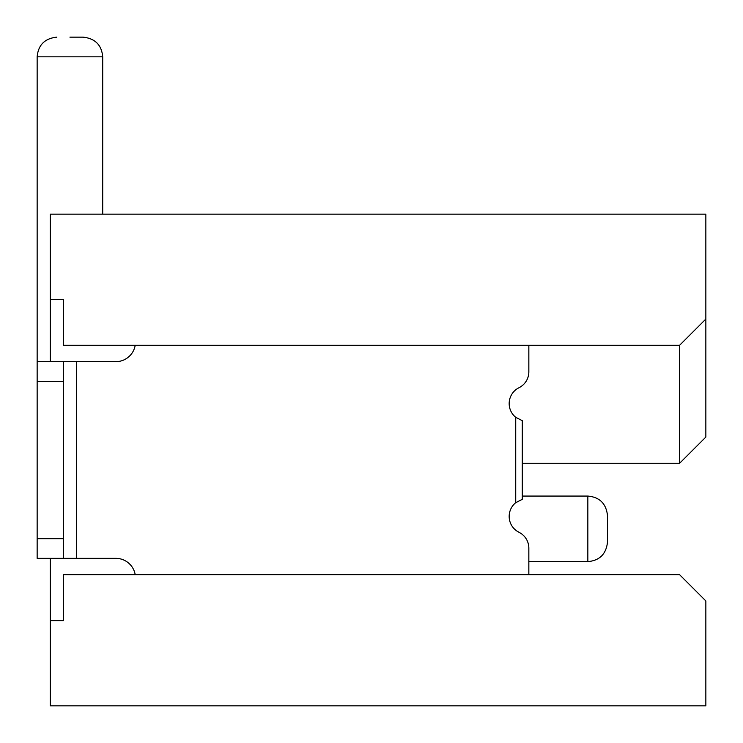 <?xml version="1.0" encoding="UTF-8"?>
<svg xmlns="http://www.w3.org/2000/svg" width="743" height="743" viewBox="0 0 743 743"><rect width="100%" height="100%" fill="white"/><g stroke="black" fill="none" stroke-linecap="round" stroke-linejoin="round"><path stroke-width="1.11" d="M705.85 705.85L705.85 600.957L679.622 574.729L63.378 574.729L63.378 620.628L50.264 620.628L50.264 705.85L705.85 705.85M607.514 528.84L607.514 541.953C606.232 554.009 599.685 560.566 587.843 561.624L587.843 496.064C599.685 497.123 606.232 503.67 607.514 515.726L607.514 528.84M679.622 345.272L705.85 319.053L705.85 437.06L679.622 463.279L679.622 345.272L63.378 345.272L63.378 299.383L50.264 299.383L50.264 361.665M50.264 558.346L50.264 620.628M50.264 299.383L50.264 214.16L705.85 214.16L705.85 319.053M679.622 463.279L522.283 463.279M69.926 37.15L83.04 37.15L69.926 37.15M135.217 574.729A19.671 19.671 0 0 0 115.824 558.346L63.378 558.346L63.378 538.675L37.15 538.675L37.15 381.335L63.378 381.335L63.378 538.675M515.726 502.686L515.726 417.325L522.283 420.668L522.283 499.342L515.726 502.686A17.702 17.702 0 0 0 519.004 532.294A17.702 17.702 0 0 1 528.84 548.148L528.84 574.729M528.84 345.272L528.84 371.862A17.702 17.702 0 0 1 519.004 387.716A17.702 17.702 0 0 0 515.726 417.325M76.483 558.346L76.483 361.665L115.815 361.665A19.671 19.671 0 0 0 135.207 345.272M102.71 214.16L102.71 56.821L37.15 56.821L37.15 361.665L63.378 361.665L63.378 381.335M76.483 361.665L63.378 361.665M37.15 361.665L37.15 381.335M63.378 558.346L37.15 558.346L37.15 538.675M102.71 56.821C101.652 44.979 95.095 38.422 83.04 37.15M522.283 496.064L587.843 496.064M528.84 561.624L587.843 561.624M37.15 56.821C38.209 44.979 44.766 38.422 56.821 37.15"/></g></svg>
